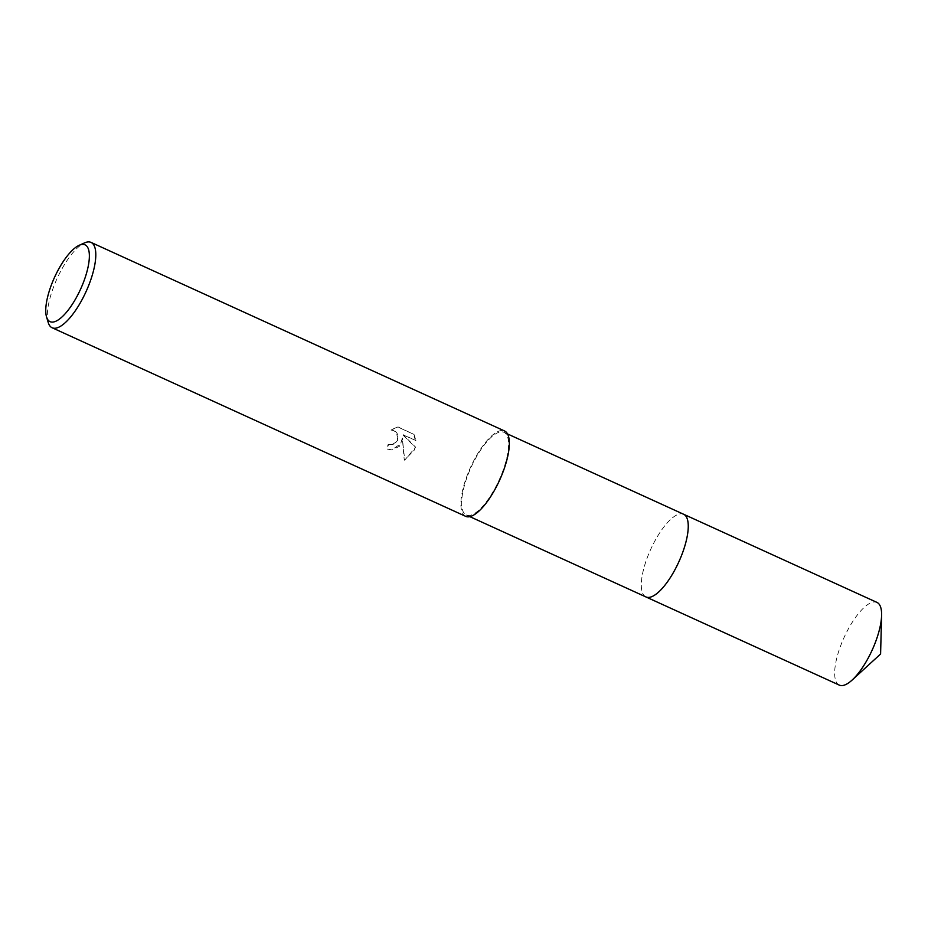<?xml version="1.0" encoding="UTF-8"?>
<svg xmlns="http://www.w3.org/2000/svg" width="928" height="928" viewBox="0 0 928 928"><rect width="100%" height="100%" fill="white"/><g stroke="black" fill="none" stroke-linecap="round" stroke-linejoin="round"><path stroke-width="0.7" stroke-dasharray="4.64 3.48" d="M645.923 596.936A45.437 15.393 114.5 0 1 643.429 594.697A45.437 15.393 114.5 0 1 647.79 556.266A45.437 15.393 114.5 0 1 680.305 513.834A45.437 15.393 114.5 0 1 683.623 514.251M645.702 596.832A45.437 15.393 114.5 0 1 643.429 594.709A45.437 15.393 114.5 0 1 647.802 556.266A45.437 15.393 114.5 0 1 680.317 513.822A45.437 15.393 114.5 0 1 683.414 514.158M468.13 474.336A45.437 15.393 114.5 0 1 503.962 432.32A45.437 15.393 114.5 0 1 502.094 472.99A45.437 15.393 114.5 0 1 466.262 515.005A45.437 15.393 114.5 0 1 468.13 474.336M402.764 438.039L399.365 446.333L392.057 449.929L387.185 448.92A45.727 15.486 114.5 0 1 388.6 444.396L388.159 444.419A46.899 15.892 -65.5 0 0 386.732 448.943L391.616 449.952L400.676 443.839L402.323 438.051L404.272 460.184L414.329 450.068L415.164 447.157L402.648 434.71L415.93 440.556L403.1 434.698L415.605 447.145L404.724 460.16L402.323 438.051M48.221 322.515A46.899 15.892 114.5 0 1 54.044 285.778A46.899 15.892 114.5 0 1 84.529 242.904M465.659 516.339A46.899 15.892 114.5 0 1 467.584 474.359A46.899 15.892 114.5 0 1 504.577 430.986M415.477 440.568L413.482 434.2L397.648 426.973L390.549 430.058M390.99 430.035L393.75 430.638L395.966 432.286L397.776 437.598L396.418 441.902L391.326 445.022L388.159 444.419M388.6 444.396L393.878 444.466L397.602 440.452L397.799 434.71L396.407 432.262L394.203 430.615L390.99 430.047L398.112 426.961L413.494 434.2M413.946 434.176L415.93 440.556M839.283 685.108A45.437 15.393 114.5 0 1 842.589 640.9A45.437 15.393 114.5 0 1 874.35 601.947A45.437 15.393 114.5 0 1 876.983 602.423M645.61 596.785A45.449 15.393 114.5 0 1 649.438 552.253A45.449 15.393 114.5 0 1 681.013 513.764A45.449 15.393 114.5 0 1 683.321 514.112M507.546 433.956L503.962 432.32M469.846 516.641L466.262 515.005"/><path stroke-width="1.39" d="M683.321 514.112A45.449 15.393 114.5 0 1 683.634 514.251A45.437 15.393 114.5 0 1 681.755 554.921A45.437 15.393 114.5 0 1 645.923 596.936A45.449 15.393 114.5 0 1 645.61 596.785M683.414 514.158A45.437 15.393 114.5 0 1 681.767 554.921A45.437 15.393 114.5 0 1 645.702 596.832M79.216 245.282L84.529 242.904A46.899 15.892 114.5 0 1 91.037 242.405A46.899 15.892 114.5 0 1 89.1 284.386A46.899 15.892 114.5 0 1 52.119 327.758A46.899 15.892 114.5 0 1 48.221 322.515L46.539 316.947A42.212 14.303 114.5 0 1 51.782 283.875A42.212 14.303 114.5 0 1 79.216 245.282A42.212 14.303 114.5 0 1 83.334 282.634A42.212 14.303 114.5 0 1 62.246 316.726A42.212 14.303 114.5 0 1 46.539 316.947M91.037 242.405L504.577 430.986A46.899 15.892 114.5 0 1 502.64 472.967A46.899 15.892 114.5 0 1 465.659 516.339L52.119 327.758M645.923 596.948A45.449 15.393 114.5 0 0 648.556 597.435A45.449 15.393 114.5 0 0 680.328 558.47A45.449 15.393 114.5 0 0 683.634 514.251L876.983 602.423A45.437 15.393 114.5 0 1 881.6 615.426A45.437 15.393 114.5 0 1 852.124 680.062A45.437 15.393 114.5 0 1 841.905 685.595A45.437 15.393 114.5 0 1 839.283 685.108L469.846 516.641M683.623 514.251L507.546 433.956M852.124 680.062L880.591 654.008L881.6 615.426"/></g></svg>
